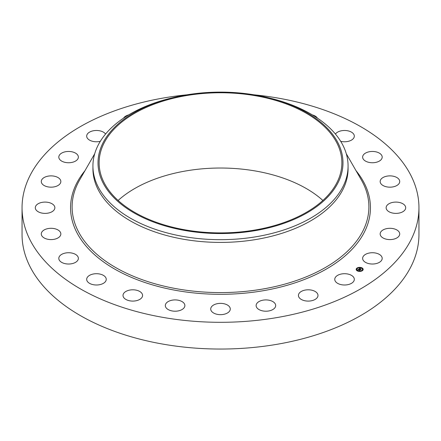 <?xml version="1.0" encoding="UTF-8"?>
<svg xmlns="http://www.w3.org/2000/svg" width="441" height="441" viewBox="0 0 441 441"><rect width="100%" height="100%" fill="white"/><g stroke="black" fill="none" stroke-linecap="round" stroke-linejoin="round"><path stroke-width="0.66" d="M353.925 277.758A9.779 5.645 180 0 1 354.316 279.351A9.779 5.645 180 0 1 345.926 284.941A9.779 5.645 180 0 1 335.154 280.939A9.779 5.645 180 0 1 334.758 279.351A9.779 5.645 180 0 1 343.148 273.762A9.779 5.645 180 0 1 353.925 277.758M253.928 94.798A198.45 114.572 180 0 1 418.95 207.739L418.95 234.474A198.45 114.572 180 0 1 276.369 344.41A198.45 114.572 180 0 1 22.05 234.474L22.05 207.739A198.45 114.572 180 0 1 164.631 97.797A198.45 114.572 180 0 1 187.072 94.798M418.95 207.739A198.45 114.572 180 0 1 276.369 317.674A198.45 114.572 180 0 1 22.05 207.739M268.067 97.665L270.046 98.15A127.576 73.653 180 0 1 348.076 166.02L348.076 168.754A127.576 73.653 180 0 1 256.419 239.43A127.576 73.653 180 0 1 92.924 168.754L92.924 166.02A127.576 73.653 180 0 1 98.084 145.282A127.576 73.653 180 0 1 170.954 98.15L172.933 97.665A122.482 70.714 180 0 1 268.067 97.665A122.482 70.714 180 0 1 338.027 182.739A122.482 70.714 180 0 1 186.014 230.687A122.482 70.714 180 0 1 102.974 142.923A122.482 70.714 180 0 1 172.933 97.665M348.076 166.02A127.576 73.653 180 0 1 342.916 186.758A127.576 73.653 180 0 1 256.419 236.696A127.576 73.653 180 0 1 92.924 166.02M118.122 200.462A121.369 70.069 180 0 1 186.328 170.86A121.369 70.069 180 0 1 322.878 200.462M254.672 230.064A121.369 70.069 180 0 1 99.131 162.828A121.369 70.069 180 0 1 186.328 95.592A121.369 70.069 180 0 1 341.869 162.828A121.369 70.069 180 0 1 254.672 230.064M123.585 118.122A9.779 5.645 180 0 1 128.618 114.925M275.405 306.892A9.779 5.645 180 0 1 264.738 311.17A9.779 5.645 180 0 1 256.122 305.563A9.779 5.645 180 0 1 256.397 304.229A9.779 5.645 180 0 1 267.064 299.957A9.779 5.645 180 0 1 275.68 305.563A9.779 5.645 180 0 1 275.405 306.892M229.083 311.721A9.779 5.645 180 0 1 218.08 314.483A9.779 5.645 180 0 1 210.721 309.014A9.779 5.645 180 0 1 211.917 306.308A9.779 5.645 180 0 1 222.92 303.54A9.779 5.645 180 0 1 230.279 309.014A9.779 5.645 180 0 1 229.083 311.721M182.177 309.461A9.779 5.645 180 0 1 171.461 310.806A9.779 5.645 180 0 1 165.32 305.563A9.779 5.645 180 0 1 168.021 301.666A9.779 5.645 180 0 1 178.737 300.321A9.779 5.645 180 0 1 184.878 305.563A9.779 5.645 180 0 1 182.177 309.461M137.879 300.266A9.779 5.645 180 0 1 128 300.365A9.779 5.645 180 0 1 123.011 295.442A9.779 5.645 180 0 1 127.703 290.625A9.779 5.645 180 0 1 137.581 290.52A9.779 5.645 180 0 1 142.575 295.442A9.779 5.645 180 0 1 137.879 300.266M312.382 114.925A9.779 5.645 180 0 1 317.415 118.122M99.214 284.77A9.779 5.645 180 0 1 86.684 279.351A9.779 5.645 180 0 1 93.707 273.933A9.779 5.645 180 0 1 106.242 279.351A9.779 5.645 180 0 1 99.214 284.77M335.436 134.058A9.779 5.645 180 0 1 341.786 130.707A9.779 5.645 180 0 1 354.316 136.126A9.779 5.645 180 0 1 347.293 141.544A9.779 5.645 180 0 1 340.684 141.313M68.818 264.021A9.779 5.645 180 0 1 58.807 258.376A9.779 5.645 180 0 1 68.355 252.732A9.779 5.645 180 0 1 78.366 258.376A9.779 5.645 180 0 1 68.818 264.021M372.182 151.456A9.779 5.645 180 0 1 382.193 157.101A9.779 5.645 180 0 1 372.645 162.746A9.779 5.645 180 0 1 362.634 157.101A9.779 5.645 180 0 1 372.182 151.456M48.753 239.435A9.779 5.645 180 0 1 41.283 233.951A9.779 5.645 180 0 1 53.372 228.46A9.779 5.645 180 0 1 60.841 233.951A9.779 5.645 180 0 1 48.753 239.435M392.247 176.036A9.779 5.645 180 0 1 399.717 181.527A9.779 5.645 180 0 1 387.628 187.012A9.779 5.645 180 0 1 380.159 181.527A9.779 5.645 180 0 1 392.247 176.036M40.396 212.694A9.779 5.645 180 0 1 35.302 207.739A9.779 5.645 180 0 1 49.772 202.783A9.779 5.645 180 0 1 54.866 207.739A9.779 5.645 180 0 1 40.396 212.694M400.604 202.783A9.779 5.645 180 0 1 405.698 207.739A9.779 5.645 180 0 1 391.228 212.694A9.779 5.645 180 0 1 386.134 207.739A9.779 5.645 180 0 1 400.604 202.783M44.309 185.611A9.779 5.645 180 0 1 41.283 181.527A9.779 5.645 180 0 1 47.215 176.334A9.779 5.645 180 0 1 57.815 177.442A9.779 5.645 180 0 1 60.841 181.527A9.779 5.645 180 0 1 54.91 186.714A9.779 5.645 180 0 1 44.309 185.611M396.691 229.866A9.779 5.645 180 0 1 399.717 233.951A9.779 5.645 180 0 1 393.785 239.138A9.779 5.645 180 0 1 383.185 238.035A9.779 5.645 180 0 1 380.159 233.951A9.779 5.645 180 0 1 386.09 228.758A9.779 5.645 180 0 1 396.691 229.866M60.235 160.039A9.779 5.645 180 0 1 58.807 157.101A9.779 5.645 180 0 1 65.941 151.665A9.779 5.645 180 0 1 76.938 154.163A9.779 5.645 180 0 1 78.366 157.101A9.779 5.645 180 0 1 71.227 162.536A9.779 5.645 180 0 1 60.235 160.039M380.765 255.438A9.779 5.645 180 0 1 382.193 258.376A9.779 5.645 180 0 1 375.059 263.812A9.779 5.645 180 0 1 364.062 261.315A9.779 5.645 180 0 1 362.634 258.376A9.779 5.645 180 0 1 369.773 252.936A9.779 5.645 180 0 1 380.765 255.438M100.316 141.313A9.779 5.645 180 0 1 87.075 137.713A9.779 5.645 180 0 1 86.684 136.126A9.779 5.645 180 0 1 94.639 130.575A9.779 5.645 180 0 1 105.564 134.058M317.989 295.31A9.779 5.645 180 0 1 317.989 295.442A9.779 5.645 180 0 1 308.325 301.093A9.779 5.645 180 0 1 298.43 295.58A9.779 5.645 180 0 1 298.425 295.442A9.779 5.645 180 0 1 308.094 289.798A9.779 5.645 180 0 1 317.989 295.31M361.802 267.781A3.506 2.023 180 0 1 363.175 269.39A3.506 2.023 180 0 1 361.218 271.204A3.506 2.023 180 0 1 357.53 270.995A3.506 2.023 180 0 1 356.157 269.39A3.506 2.023 180 0 1 358.114 267.571A3.506 2.023 180 0 1 361.802 267.781M361.35 268.122A2.762 1.593 180 0 1 362.43 269.39A2.762 1.593 180 0 1 360.887 270.824A2.762 1.593 180 0 1 357.982 270.658A2.762 1.593 180 0 1 356.901 269.39A2.762 1.593 180 0 1 358.445 267.957A2.762 1.593 180 0 1 361.35 268.122M358.847 269.032L359.068 269.286L358.483 269.418L360.032 269.986L359.602 270.305L358.384 269.611L358.301 269.903L358.29 269.567L358.241 269.931L357.728 269.864L358.886 269.258M358.886 269.286L360.242 269.947L359.768 270.305L360.159 269.969L358.897 269.286M359.889 268.227L360.099 268.503L359.332 268.767L359.906 269.016L359.459 268.751L359.972 268.514L359.514 268.751L360.578 268.872L360.005 269.065L360.898 269.313L360.44 269.66L358.919 268.955L359.928 268.304M360.705 268.85L360.137 268.624L360.705 268.85M360.187 269.049L361.14 269.275L360.54 269.683L361.052 269.297L360.187 269.076M357.309 268.189L356.967 268.288L357.309 268.189M361.703 267.858L361.361 267.952L361.703 267.858M359.387 267.5L359.046 267.593L359.387 267.5M362.282 270.394L361.94 270.493L362.282 270.394M362.904 269.054L362.563 269.153L362.904 269.054M357.629 270.923L357.971 270.824L357.629 270.923M356.427 269.721L356.769 269.627L356.427 269.721M360.617 269.335L360.005 269.065M359.332 268.767L359.961 268.977M358.483 269.418L359.773 270.179M363.169 269.479A3.506 2.023 0 0 0 361.802 267.957A3.506 2.023 0 0 0 361.791 267.952L361.725 268.04M361.504 267.836A3.506 2.023 0 0 0 359.448 267.544M359.051 267.571A3.506 2.023 0 0 0 357.122 268.167M356.967 268.271A3.506 2.023 0 0 0 356.163 269.479M357.827 271.116L357.971 270.824A2.762 1.593 0 0 0 357.982 270.829A2.762 1.593 0 0 0 359.867 271.154M360.258 271.121A2.762 1.593 0 0 0 361.945 270.465M362.028 270.394A2.762 1.593 0 0 0 362.43 269.561A2.762 1.593 0 0 0 362.425 269.479M356.907 269.479A2.762 1.593 0 0 0 356.901 269.561A2.762 1.593 0 0 0 357.734 270.702M357.028 268.376L357.304 268.558M362.623 269.242L362.926 269.242M356.405 269.716L356.708 269.716M346.295 153.755L361.339 179.934A148.385 85.67 180 0 1 262.279 289.12A148.385 85.67 180 0 1 113.756 266.425A148.385 85.67 180 0 1 79.661 179.934L94.705 153.755M356.047 170.722A149.94 86.568 180 0 1 262.715 290.806A149.94 86.568 180 0 1 106.518 263.983A149.94 86.568 180 0 1 84.953 170.722"/></g></svg>
